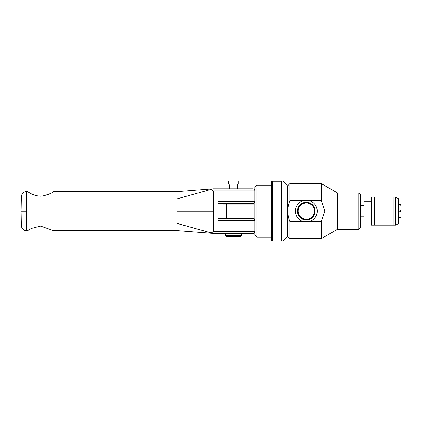 <?xml version="1.0" encoding="UTF-8"?>
<svg xmlns="http://www.w3.org/2000/svg" width="422" height="422" viewBox="0 0 422 422"><rect width="100%" height="100%" fill="white"/><g stroke="black" fill="none" stroke-linecap="round" stroke-linejoin="round"><path stroke-width="0.63" d="M272.512 181.265L281.706 181.265C283.442 181.265 283.442 181.265 281.706 181.265C283.442 181.265 283.442 181.265 281.706 181.265L281.706 240.994C283.442 240.994 283.442 240.994 281.706 240.994C283.442 240.994 283.442 240.994 281.706 240.994L271.736 240.994L271.736 181.265L272.512 181.265L272.512 240.994M283.004 181.265L287.313 185.58L287.313 236.684L283.004 240.994M309.31 200.64A10.909 10.909 0 0 1 309.31 221.619L303.339 221.619A10.909 10.909 0 0 1 303.339 200.64L321.295 200.64L324.893 211.132L321.295 221.619L321.295 238.657L289.967 238.657L289.967 221.619C287.182 214.629 287.182 207.635 289.967 200.64L303.339 200.64M308.751 219.651A8.862 8.862 0 0 0 306.325 202.27A8.862 8.862 0 0 0 297.463 211.132A8.862 8.862 0 0 0 308.751 219.651M314.453 211.132A8.129 8.129 0 0 1 306.325 219.255A8.129 8.129 0 0 1 298.196 211.132A8.129 8.129 0 0 1 306.325 203.003A8.129 8.129 0 0 1 314.453 211.132M314.817 211.132A8.493 8.493 0 0 0 302.078 203.779A8.493 8.493 0 0 0 302.078 218.485A8.493 8.493 0 0 0 314.817 211.132M303.339 221.619L289.967 221.619M321.295 221.619L309.31 221.619M289.967 200.64L289.967 183.602L321.295 183.602L337.484 192.954L337.484 229.31L321.295 238.657M321.295 183.602L321.295 200.64M254.814 204.116L223.027 204.116L223.027 218.142L254.814 218.142M256.887 185.163L254.814 187.241L254.814 235.022L256.887 237.095L256.887 185.163L271.736 185.163M289.967 183.602L287.366 186.202L287.366 236.062L289.967 238.657M358.779 211.132L358.779 229.31L360.341 227.748L360.341 194.51L358.779 192.954L358.779 211.132M400.383 217.62L400.9 217.62L400.9 216.591L400.383 217.62L398.305 217.62M395.704 197.132L395.704 225.126L393.995 225.126L393.995 197.132L395.704 197.132L398.305 198.63L398.305 211.132L400.383 211.132L400.9 212.16L400.9 216.591M400.9 205.672L400.9 204.638L400.383 204.638L400.9 205.672L400.9 210.098L400.383 211.132M400.383 204.638L398.305 204.638M400.9 212.16L400.9 210.098M363.975 211.132L363.975 221.049L371.244 221.049L371.244 201.21L363.975 201.21L363.975 211.132M371.297 211.132L371.297 225.126L374.414 225.126L374.414 197.132L371.297 197.132L371.297 211.132M374.467 211.132L374.467 225.126L393.942 225.126L393.942 197.132L374.467 197.132L374.467 211.132M398.305 211.132L398.305 223.628L395.704 225.126M238.398 218.659L252.736 218.659A2.078 2.078 0 0 1 254.814 220.738A2.078 2.078 0 0 0 252.736 218.659L217.937 218.659M217.937 203.599L252.736 203.599A2.078 2.078 0 0 0 254.814 201.521L217.937 201.521L217.937 220.738L254.814 220.738M212.73 188.94L213.02 188.861M238.398 188.798L252.736 188.798A2.078 2.078 0 0 1 254.814 190.876A2.078 2.078 0 0 0 252.736 188.798L213.263 188.798L211.306 189.341L213.263 190.876L213.263 231.383L211.306 232.918L213.263 233.461L252.736 233.461A2.078 2.078 0 0 0 254.814 231.383L213.263 231.383M212.324 233.213L176.908 223.359L176.908 191.651L53.568 191.651C53.088 192.669 49.421 194.146 42.569 196.072C34.567 197.058 27.514 191.504 27.588 191.657M211.306 189.341L176.908 198.899M212.614 232.311L213.005 231.973M27.588 191.651L26.544 191.651L26.544 230.607L27.594 230.607L31.339 228.423L40.575 226.081L53.562 230.607L176.908 230.607L213.02 233.398M39.494 196.151C35.786 195.702 32.853 194.822 30.7 193.508M29.735 192.981L28.168 192.031M49.311 194.078L47.512 194.848M45.186 195.581L41.467 196.161M176.908 230.607L176.908 223.359M26.544 191.657C23.447 191.198 20.973 195.412 21.353 196.757L21.1 211.132L26.296 211.132L21.1 211.132L21.353 225.501C20.973 226.846 23.447 231.066 26.544 230.607M225.364 235.539L226.403 236.578L240.424 236.578L241.463 235.539L225.364 235.539L225.364 233.461M229.325 187.943L228.961 188.798C230.259 187.437 228.967 183.396 228.677 183.607L228.677 181.006L238.156 181.006L238.156 183.602C237.86 183.396 236.573 187.431 237.866 188.798L237.291 186.993M226.661 204.116L226.661 218.142M235.075 218.659L235.075 233.461M235.075 203.599L235.075 190.876L254.814 190.876M235.075 188.798L235.075 190.876L213.263 190.876M176.908 211.132L213.263 211.132M256.887 237.095L271.736 237.095M337.484 229.31L358.779 229.31M337.484 192.954L358.779 192.954M360.341 219.64L360.963 218.269L360.963 203.99L360.341 202.618M360.963 216.792L363.975 216.792M360.963 205.467L363.975 205.467M176.908 191.657L213.263 188.798M241.463 235.539L241.463 233.461M238.156 218.659L238.156 218.142M238.156 204.116L238.156 203.599M228.677 218.659L228.677 218.142M228.677 204.116L228.677 203.599"/></g></svg>
